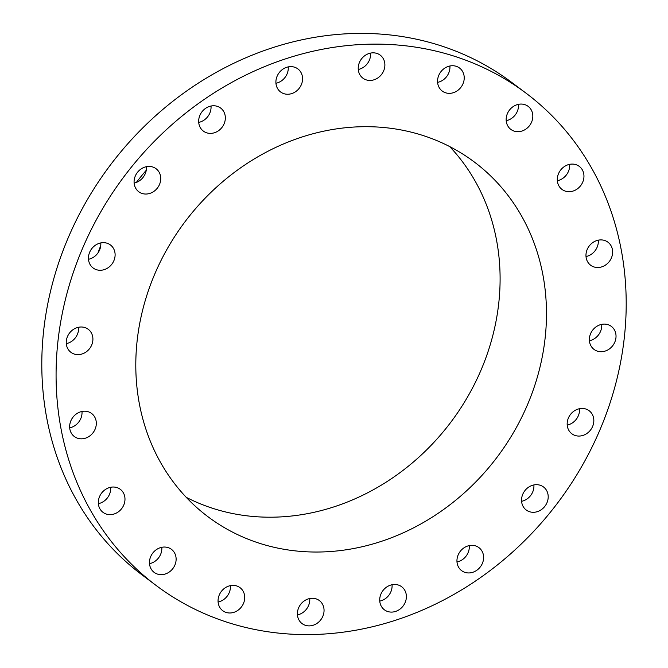 <?xml version="1.0" encoding="UTF-8"?>
<svg xmlns="http://www.w3.org/2000/svg" width="668" height="668" viewBox="0 0 668 668"><rect width="100%" height="100%" fill="white"/><g stroke="black" fill="none" stroke-linecap="round" stroke-linejoin="round"><path stroke-width="1" d="M88.485 259.293A14.404 12.692 126.9 0 0 100.801 243.119A14.404 12.692 126.9 0 0 100.784 242.918M115.08 253.84A14.404 12.692 126.9 0 0 110.42 244.947A14.404 12.692 126.9 0 0 95.766 244.981A14.404 12.692 126.9 0 0 88.477 259.092A14.404 12.692 126.9 0 0 93.128 267.985A14.404 12.692 126.9 0 0 107.79 267.951A14.404 12.692 126.9 0 0 115.08 253.84M361.104 629.223A307.898 271.35 126.9 0 0 611.93 397.068A307.898 271.35 126.9 0 0 526.017 93.153A307.898 271.35 126.9 0 0 321.174 49.499A307.898 271.35 126.9 0 0 70.349 281.654A307.898 271.35 126.9 0 0 156.262 585.569A307.898 271.35 126.9 0 0 361.104 629.223M526.017 93.153L511.738 82.431A307.898 271.35 126.9 0 0 306.896 38.777A307.898 271.35 126.9 0 0 56.07 270.932A307.898 271.35 126.9 0 0 141.983 574.847L156.262 585.569M146.259 170.282A229.617 202.362 126.9 0 0 136.372 182.406M100.759 245.532A229.617 202.362 126.9 0 0 98.054 252.805M186.247 497.334A221.793 195.465 126.9 0 0 309.134 513.333A221.793 195.465 126.9 0 0 484.509 361.505A221.793 195.465 126.9 0 0 449.647 146.551M355.518 548.161A221.793 195.465 126.9 0 0 536.204 380.927A221.793 195.465 126.9 0 0 474.313 162.007A221.793 195.465 126.9 0 0 326.761 130.561A221.793 195.465 126.9 0 0 146.075 297.794A221.793 195.465 126.9 0 0 207.965 516.715A221.793 195.465 126.9 0 0 355.518 548.161M91.942 334.125A14.404 12.692 126.9 0 0 88.226 329.291A14.404 12.692 126.9 0 0 71.777 330.66A14.404 12.692 126.9 0 0 67.209 347.494A14.404 12.692 126.9 0 0 70.925 352.328A14.404 12.692 126.9 0 0 87.374 350.959A14.404 12.692 126.9 0 0 91.942 334.125M93.194 414.92A14.404 12.692 126.9 0 0 91.625 413.492A14.404 12.692 126.9 0 0 73.589 416.456A14.404 12.692 126.9 0 0 72.77 435.11A14.404 12.692 126.9 0 0 74.332 436.53A14.404 12.692 126.9 0 0 92.376 433.565A14.404 12.692 126.9 0 0 93.194 414.92M118.72 488.316A14.404 12.692 126.9 0 0 100.893 494.078A14.404 12.692 126.9 0 0 103.006 512.348A14.404 12.692 126.9 0 0 104.592 513.341A14.404 12.692 126.9 0 0 122.411 507.588A14.404 12.692 126.9 0 0 120.298 489.318A14.404 12.692 126.9 0 0 118.72 488.316M166.015 547.142A14.404 12.692 126.9 0 0 150.935 556.06A14.404 12.692 126.9 0 0 154.141 572.367A14.404 12.692 126.9 0 0 159.569 574.555A14.404 12.692 126.9 0 0 174.649 565.629A14.404 12.692 126.9 0 0 171.442 549.33A14.404 12.692 126.9 0 0 166.015 547.142M230.452 585.619A14.404 12.692 126.9 0 0 218.72 596.482A14.404 12.692 126.9 0 0 222.736 610.694A14.404 12.692 126.9 0 0 232.322 612.74A14.404 12.692 126.9 0 0 244.054 601.876A14.404 12.692 126.9 0 0 240.037 587.665A14.404 12.692 126.9 0 0 230.452 585.619M305.727 599.998A14.404 12.692 126.9 0 0 302.078 623.595A14.404 12.692 126.9 0 0 315.722 624.163A14.404 12.692 126.9 0 0 319.371 600.565A14.404 12.692 126.9 0 0 305.727 599.998M384.467 588.859A14.404 12.692 126.9 0 0 384.392 609.8A14.404 12.692 126.9 0 0 401.618 607.713A14.404 12.692 126.9 0 0 401.693 586.763A14.404 12.692 126.9 0 0 384.467 588.859M458.966 553.296A14.404 12.692 126.9 0 0 461.63 570.664A14.404 12.692 126.9 0 0 481.586 564.986A14.404 12.692 126.9 0 0 478.923 547.626A14.404 12.692 126.9 0 0 458.966 553.296M521.933 496.792A14.404 12.692 126.9 0 0 526.225 510.01A14.404 12.692 126.9 0 0 547.81 500.182A14.404 12.692 126.9 0 0 543.518 486.972A14.404 12.692 126.9 0 0 521.933 496.792M567.199 424.881A14.404 12.692 126.9 0 0 571.85 433.774A14.404 12.692 126.9 0 0 586.512 433.741A14.404 12.692 126.9 0 0 593.802 419.629A14.404 12.692 126.9 0 0 589.151 410.736A14.404 12.692 126.9 0 0 574.488 410.77A14.404 12.692 126.9 0 0 567.199 424.881M590.337 344.596A14.404 12.692 126.9 0 0 594.052 349.431A14.404 12.692 126.9 0 0 610.502 348.053A14.404 12.692 126.9 0 0 615.061 331.228A14.404 12.692 126.9 0 0 611.354 326.393A14.404 12.692 126.9 0 0 594.904 327.763A14.404 12.692 126.9 0 0 590.337 344.596M589.084 263.802A14.404 12.692 126.9 0 0 590.646 265.221A14.404 12.692 126.9 0 0 608.69 262.265A14.404 12.692 126.9 0 0 609.508 243.611A14.404 12.692 126.9 0 0 607.947 242.192A14.404 12.692 126.9 0 0 589.902 245.156A14.404 12.692 126.9 0 0 589.084 263.802M563.558 190.397A14.404 12.692 126.9 0 0 581.385 184.644A14.404 12.692 126.9 0 0 579.273 166.374A14.404 12.692 126.9 0 0 577.686 165.372A14.404 12.692 126.9 0 0 559.867 171.133A14.404 12.692 126.9 0 0 561.972 189.403A14.404 12.692 126.9 0 0 563.558 190.397M516.264 131.579A14.404 12.692 126.9 0 0 531.344 122.662A14.404 12.692 126.9 0 0 528.137 106.354A14.404 12.692 126.9 0 0 522.71 104.166A14.404 12.692 126.9 0 0 507.63 113.092A14.404 12.692 126.9 0 0 510.836 129.392A14.404 12.692 126.9 0 0 516.264 131.579M451.827 93.102A14.404 12.692 126.9 0 0 463.559 82.239A14.404 12.692 126.9 0 0 459.542 68.027A14.404 12.692 126.9 0 0 449.956 65.982A14.404 12.692 126.9 0 0 438.225 76.845A14.404 12.692 126.9 0 0 442.241 91.057A14.404 12.692 126.9 0 0 451.827 93.102M376.552 78.724A14.404 12.692 126.9 0 0 380.201 55.127A14.404 12.692 126.9 0 0 366.557 54.559A14.404 12.692 126.9 0 0 362.899 78.156A14.404 12.692 126.9 0 0 376.552 78.724M297.811 89.863A14.404 12.692 126.9 0 0 297.886 68.921A14.404 12.692 126.9 0 0 280.66 71.008A14.404 12.692 126.9 0 0 280.585 91.959A14.404 12.692 126.9 0 0 297.811 89.863M223.312 125.425A14.404 12.692 126.9 0 0 220.649 108.057A14.404 12.692 126.9 0 0 200.692 113.727A14.404 12.692 126.9 0 0 203.356 131.095A14.404 12.692 126.9 0 0 223.312 125.425M160.345 181.93A14.404 12.692 126.9 0 0 156.053 168.712A14.404 12.692 126.9 0 0 134.468 178.54A14.404 12.692 126.9 0 0 138.76 191.749A14.404 12.692 126.9 0 0 160.345 181.93M589.418 340.738A14.404 12.692 126.9 0 0 601.709 324.364M69.689 427.837A14.404 12.692 126.9 0 0 81.989 411.463M586.011 256.537A14.404 12.692 126.9 0 0 598.311 240.163M98.363 503.664A14.404 12.692 126.9 0 0 110.663 487.281M557.337 180.719A14.404 12.692 126.9 0 0 569.637 164.336M149.507 563.675A14.404 12.692 126.9 0 0 161.798 547.301M506.202 120.699A14.404 12.692 126.9 0 0 518.493 104.325M218.102 602.01A14.404 12.692 126.9 0 0 230.393 585.627M437.607 82.373A14.404 12.692 126.9 0 0 449.898 65.99M297.435 614.911A14.404 12.692 126.9 0 0 301.443 613.441A14.404 12.692 126.9 0 0 309.735 598.528M358.265 69.472A14.404 12.692 126.9 0 0 362.273 68.002A14.404 12.692 126.9 0 0 370.565 53.089M379.758 601.108A14.404 12.692 126.9 0 0 387.34 596.992A14.404 12.692 126.9 0 0 392.049 584.734M275.951 83.266A14.404 12.692 126.9 0 0 283.533 79.141A14.404 12.692 126.9 0 0 288.242 66.892M456.987 561.972A14.404 12.692 126.9 0 0 467.308 554.273A14.404 12.692 126.9 0 0 469.287 545.597M198.713 122.403A14.404 12.692 126.9 0 0 209.034 114.704A14.404 12.692 126.9 0 0 211.013 106.028M521.583 501.317A14.404 12.692 126.9 0 0 533.532 489.46A14.404 12.692 126.9 0 0 533.882 484.943M134.118 183.057A14.404 12.692 126.9 0 0 146.067 171.208A14.404 12.692 126.9 0 0 146.417 166.683M567.215 425.082A14.404 12.692 126.9 0 0 579.523 408.908A14.404 12.692 126.9 0 0 579.515 408.707M66.291 343.636A14.404 12.692 126.9 0 0 78.582 327.262"/></g></svg>
